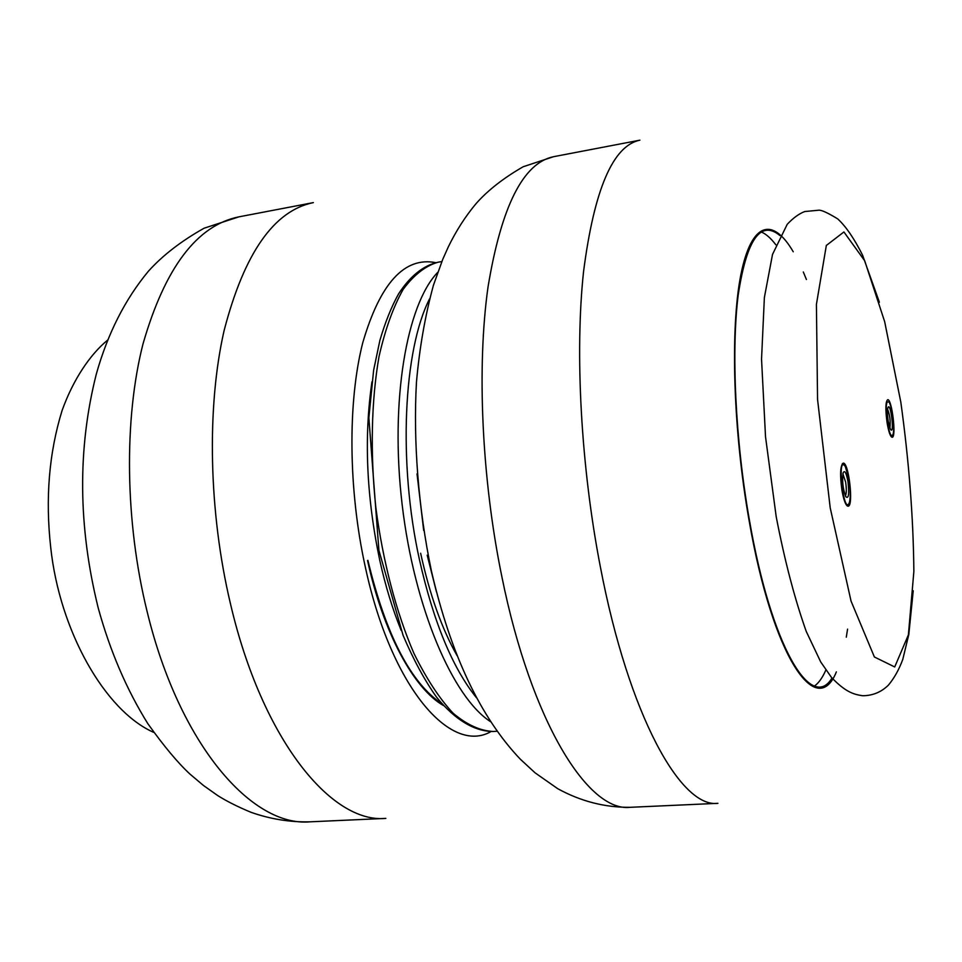 <?xml version="1.0" encoding="UTF-8"?>
<svg xmlns="http://www.w3.org/2000/svg" width="962" height="962" viewBox="0 0 962 962"><rect width="100%" height="100%" fill="white"/><g stroke="black" fill="none" stroke-linecap="round" stroke-linejoin="round"><path stroke-width="1.44" d="M841.93 490.283C843.77 500.468 845.814 505.784 848.075 506.216C853.847 506.541 848.724 461.592 843.169 463.179C840.259 465.692 839.838 474.723 841.93 490.283M887.096 422.751C888.684 431.986 890.379 436.82 892.171 437.265C896.584 437.578 891.858 398.34 887.649 399.711C885.509 401.755 885.317 409.439 887.096 422.751M887.313 422.414C889.417 433.766 891.317 437.758 893.025 434.379C894.913 429.016 892.279 407.046 889.153 402.308C886.05 399.867 885.437 406.577 887.313 422.414M888.191 421.103C887.325 415.127 887.217 410.726 887.854 407.912C890.535 399.976 894.913 436.303 890.427 429.256L888.191 421.103M891.87 435.822L891.389 436.904M889.85 427.994C890.692 421.56 889.946 415.319 887.589 409.271M849.049 479.629L845.382 466.654C836.327 452.104 843.89 518.518 849.446 502.356C850.661 497.101 850.528 489.526 849.049 479.629M847.931 481.313C849.386 494.059 848.676 499.182 845.802 496.705C842.928 489.009 842.027 481.084 843.097 472.955C844.612 469.769 846.223 472.546 847.931 481.313M847.931 504.557L847.209 505.928M842.387 463.66L843.409 464.838M845.406 495.875C846.536 493.578 846.608 488.961 845.622 482.034L842.892 473.845M779.942 235.582C760.617 219.564 746.704 239.346 738.215 294.949C731.168 350.637 735.317 440.271 749.374 519.901C771.308 646.885 811.375 712.433 831.998 678.03M793.241 251.779C773.015 217.063 751.55 221.116 740.86 274.759C730.182 328.114 733.056 429.906 749.061 520.298C772.847 658.044 816.81 720.538 836.375 671.885M846.283 637.193L847.57 629.136M806.433 279.521L803.306 271.981M600.432 567.219C628.956 716.221 681.108 808.345 717.929 803.33L630.206 807.31C588.467 812.433 531.373 722.498 501.911 576.935C481.673 478.655 476.719 367.051 488.011 287.085C501.334 206.325 523.208 162.855 553.655 156.674L639.898 140.175C612.986 145.659 594.215 189.382 583.585 271.356C574.759 352.597 580.892 466.63 600.432 567.219M814.61 685.942C818.818 682.864 822.57 677.561 825.853 670.045M775.817 244.769C770.875 238.227 766.005 233.934 761.182 231.914M442.063 703.931C410.654 682.924 385.918 635.052 367.881 560.329M490.596 721.692C452.898 697.618 414.237 607.972 402.116 504.316C389.85 400.697 406.649 304.521 437.722 272.354M441.835 261.556L438.011 262.217C425.505 265.849 413.9 274.879 403.198 289.321C393.29 306.866 385.233 329.244 379.04 356.469C371.356 400.192 370.117 452.958 375.817 507.419C382.912 561.712 396.368 612.758 413.985 653.499C426.334 678.535 439.357 698.436 453.078 713.203C466.835 724.759 480.218 730.855 493.229 731.481L497.101 731.24M429.545 298.917C403.511 349.747 397.895 462.241 419.432 559.619C433.465 621.861 452.477 667.905 476.467 697.751M427.188 555.17L436.435 591.822M417.027 473.893L423.689 530.483M147.21 611.928C124.928 521.897 123.809 419.035 143.025 343.843C164.995 267.676 196.945 225.349 238.913 216.847L204.136 228.198C181.385 240.945 162.831 255.255 148.485 271.128C125.156 299.182 107.78 333.429 96.356 373.905C77.441 448.569 78.078 526.635 98.256 608.116C110.101 651.082 126.611 689.562 147.763 723.556C163.817 746.055 177.85 762.866 189.887 774.013L203.439 785.461L217.592 795.49C226.539 801.166 237.722 806.781 251.142 812.361C270.587 819.155 290.247 822.318 310.101 821.825C252.236 827.308 179.509 745.153 147.21 611.928M238.913 216.847L313.384 202.609C273.954 210.606 244.204 253.234 224.122 330.507C206.638 406.842 208.598 511.76 230.447 603.715C262.169 739.826 331.541 823.797 385.834 818.385L310.101 821.825M401.214 630.471C392.592 609.415 385.425 585.966 379.713 560.125C366.45 496.681 363.864 437.253 371.957 381.83M490.981 731.565C450.757 754.929 391.402 687.95 365.404 567.436C348.256 489.959 347.619 401.912 362.746 342.773C380.122 283.189 404.473 256.481 435.81 262.662M443.47 705.531C414.033 688.924 383.405 633.236 367.556 560.557M830.206 507.816L851.045 601.082L874.386 656.986L894.72 666.955L908.393 634.86L913.864 571.464C913.371 517.965 909.03 461.544 900.829 402.2L884.667 321.681L864.694 260.762L843.914 231.962L826.334 245.466L816.413 304.401L817.556 399.422L830.206 507.816M553.655 156.674L523.232 166.715C503.439 178.102 487.722 190.404 476.082 203.607C465.331 216.45 456.072 230.892 448.28 246.957L442.76 259.307L433.405 285.353C425.18 315.44 419.528 347.751 416.45 382.275C413.167 440.668 418.266 508.225 431.469 571.236C450.829 654.713 480.483 717.399 520.394 759.271L535.04 772.799L557.707 788.684C580.771 801.346 604.942 807.551 630.206 807.31M438.011 262.217C423.304 265.524 410.149 276.094 398.557 293.903C391.33 306.986 385.101 322.498 379.87 340.464L373.617 370.286L368.867 417.797L378.92 550.396L403.078 635.317C413.419 659.679 424.627 680.387 436.724 697.402C455.218 720.033 474.687 731.517 493.229 731.481M420.635 553.246C429.737 594.708 441.871 628.811 457.022 655.543C441.871 628.811 429.737 594.708 420.635 553.246M107.588 340.151C90.043 354.533 73.136 379.653 62.073 410.558C49.026 452.874 45.238 498.556 50.733 547.606C59.584 630.483 104.726 710.822 153.74 732.383M913.227 590.764L908.801 634.523L902.777 659.427C899.013 669.624 894.203 678.21 888.359 685.184C881.288 692.111 872.787 695.634 862.842 695.742C852.681 694.444 844.636 691.113 831.493 677.44L820.718 661.964L806.24 631.421C794.648 598.725 784.631 560.485 776.202 516.69L765.524 436.796L761.543 359.199L764.369 297.559L772.51 254.449L787.217 224.314C793.169 218.001 798.989 213.756 804.665 211.556L818.951 210.185C821.704 210.053 827.945 212.939 837.649 218.843C845.814 226.274 854.112 238.384 862.565 255.146L879.388 302.248"/></g></svg>
